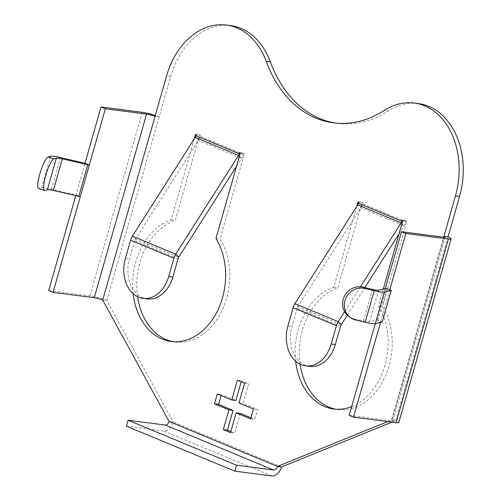 <?xml version="1.0" encoding="UTF-8"?>
<svg xmlns="http://www.w3.org/2000/svg" width="501" height="501" viewBox="0 0 501 501"><rect width="100%" height="100%" fill="white"/><g stroke="black" fill="none" stroke-linecap="round" stroke-linejoin="round"><path stroke-width="0.38" stroke-dasharray="2.5 1.88" d="M389.784 289.797L380.785 321.392L377.898 320.189A2.893 0.382 15.9 0 0 377.391 320.108A2.893 0.382 15.9 0 0 376.727 320.089L369.569 321.786A9.387 1.24 -164.1 0 1 363.475 320.972L353.988 318.73A16.571 15.531 -53.1 0 1 348.533 316.181M377.898 320.189L386.897 288.601M44.996 190.424L39.197 188.595L41.583 187.888A15.6 2.06 -164.1 0 1 45.278 187.963A15.6 2.06 -164.1 0 1 51.428 189.121L75.989 194.826L80.323 196.624M418.31 103.563A72.488 53.895 -82.6 0 0 388.4 110.934A122.714 91.245 97.4 0 1 337.762 123.415A122.714 91.245 97.4 0 1 335.708 123.114M300.086 364.183A62.137 46.198 97.4 0 1 337.812 287.893L362.173 202.373L362.893 202.667L362.58 203.769A10.358 6.789 112.6 0 1 360.745 207.859L297.945 306.612L294.926 303.625M399.015 233.823L404.082 225.851A10.358 6.789 -67.4 0 0 405.916 221.761L406.23 220.665L406.95 220.966L382.589 306.487A62.137 46.198 97.4 0 1 385.563 375.763A62.137 46.198 97.4 0 1 337.787 409.524A62.137 46.198 97.4 0 1 335.733 409.192M402.109 220.133L406.23 220.665M358.052 201.834L362.173 202.373M358.772 202.135L362.893 202.667M240.267 413.394L234.643 433.14L230.823 431.549M241.181 381.831L241.482 380.779L248.709 383.779L243.079 403.524L257.527 409.517L254.715 419.393L250.895 417.809M221.116 395.577L221.417 394.525L235.858 400.524M391.882 422.111L395.734 420.546L391.613 420.013A4.14 0.545 -164.1 0 1 392.853 420.79A4.14 0.545 -164.1 0 1 391.757 420.853L444.061 237.236M48.716 290.58L89.923 295.909A12.425 1.641 -164.1 0 1 106.826 300.575L173.208 421.98L169.088 421.447M230.516 25.582A72.488 53.895 -82.6 0 0 170.666 76.478L159.136 116.958A12.425 1.641 15.9 0 0 155.272 115.524M236.51 166.338L241.576 158.372A10.358 6.789 -67.4 0 0 243.405 154.283L243.718 153.181L244.444 153.481L220.083 239.002A62.137 46.198 97.4 0 1 223.051 308.284A62.137 46.198 97.4 0 1 175.275 342.039A62.137 46.198 97.4 0 1 173.221 341.713M137.575 296.705A62.137 46.198 97.4 0 1 175.3 220.409L199.661 134.888L200.381 135.189L200.068 136.285A10.358 6.789 112.6 0 1 198.239 140.374L135.439 239.127L132.414 236.14M195.54 134.356L199.661 134.888M196.26 134.656L200.381 135.189M239.597 152.648L243.718 153.181M240.323 152.949L244.444 153.481M385.282 288.607L375.299 323.627M382.232 321.986L380.785 321.392L380.497 322.4M39.197 188.595A16.571 3.357 -72.5 0 1 38.715 188.601M75.751 195.666L84.988 163.232M387.761 421.579L391.613 420.013L443.692 237.186M155.016 116.42L159.136 116.958L106.826 300.575L102.705 300.043M351.658 406.624A62.137 46.198 -82.6 0 0 378.468 305.954L383.278 289.077M356.743 206.412L333.691 287.355A62.137 46.198 -82.6 0 0 295.64 361.183M194.238 138.927L171.179 219.876A62.137 46.198 -82.6 0 0 133.134 293.699M448.038 236.923L395.734 420.546A10.358 1.371 -164.1 0 1 398.827 422.493M349.172 415.348L391.757 420.853M281.549 466.963L173.208 421.98A10.358 6.789 -67.4 0 1 163.526 430.96L126.44 426.169M230.523 432.607L234.643 433.14M250.594 418.861L254.715 419.393M253.406 408.985L257.527 409.517M238.958 402.992L243.079 403.524M244.588 383.246L248.709 383.779M237.361 380.246L241.482 380.779M217.296 393.993L221.417 394.525M333.691 287.355L337.812 287.893M378.468 305.954L382.589 306.487M402.829 220.434L406.95 220.966M171.179 219.876L175.3 220.409M215.962 238.47L220.083 239.002M178.043 258.76L134.706 240.762A4.14 2.718 -67.4 0 1 135.439 239.127L178.776 257.126M134.706 240.762L129.483 259.086A31.068 23.096 -82.6 0 0 147.169 298.89M347.299 315.142L364.834 287.574M360.426 286.76L344.582 311.678M340.548 326.239L297.212 308.247A4.14 2.718 -67.4 0 1 297.945 306.612L341.281 324.604M297.212 308.247L291.995 326.564A31.068 23.096 -82.6 0 0 309.681 366.375M51.428 189.121L60.427 157.533M388.4 110.934L384.28 110.402M243.405 154.283L200.068 136.285M405.916 221.761L362.58 203.769M355.723 320.033L353.988 318.73M170.666 76.478L166.545 75.945M89.923 295.909L142.228 112.293M271.868 475.95L163.526 430.96M41.583 187.888L50.582 156.299M363.475 320.972L372.475 289.384M369.569 321.786L378.568 290.192M376.727 320.089L385.72 288.501M239.39 156.212L241.576 158.372L198.239 140.374L195.215 137.387M125.363 258.554L129.483 259.086M401.902 223.696L404.082 225.851L360.745 207.859L357.727 204.871M287.875 326.032L291.995 326.564M337.762 123.415L333.641 122.883M392.853 420.79L445.157 237.167M333.666 408.991L337.787 409.524M171.154 341.507L175.275 342.039"/><path stroke-width="0.75" d="M386.897 288.601A2.893 0.382 15.9 0 0 386.39 288.52A2.893 0.382 15.9 0 0 385.72 288.501L378.568 290.192A9.387 1.24 -164.1 0 1 372.475 289.384L362.987 287.142L364.722 288.438A16.571 15.531 126.9 0 0 344.957 300.631A16.571 15.531 126.9 0 0 350.268 317.484A16.571 15.531 126.9 0 0 355.723 320.033L365.204 322.275A15.6 2.06 15.9 0 0 375.33 323.621L382.232 321.986L391.231 290.398L386.897 288.601M75.751 195.666L48.716 290.58L53.05 292.384L89.322 165.029A2.893 0.382 -164.1 0 1 87.788 164.779L62.312 158.867A9.387 1.24 15.9 0 0 58.604 158.166A9.387 1.24 15.9 0 0 56.388 158.128L53.995 158.83A16.571 3.357 107.5 0 0 45.967 174.692A16.571 3.357 107.5 0 0 44.52 190.43L38.715 188.601A16.571 3.357 -72.5 0 1 40.161 172.864A16.571 3.357 -72.5 0 1 48.196 157.001L50.582 156.299A15.6 2.06 -164.1 0 1 54.271 156.368A15.6 2.06 -164.1 0 1 60.427 157.533L84.988 163.232L101.02 106.963L142.228 112.293A12.425 1.641 15.9 0 1 155.272 115.524M80.323 196.624A2.893 0.382 -164.1 0 1 78.789 196.373L53.313 190.461A9.387 1.24 15.9 0 0 49.612 189.76A9.387 1.24 15.9 0 0 47.388 189.716L44.996 190.424A16.571 3.357 107.5 0 1 44.52 190.43M380.497 322.4L353.506 417.145L396.091 422.656A10.358 1.371 -164.1 0 0 398.827 422.493L451.132 238.871A10.358 1.371 15.9 0 1 448.395 239.033L405.816 233.529L401.483 231.731L444.061 237.236A4.14 0.545 15.9 0 0 445.157 237.167A4.14 0.545 15.9 0 0 443.917 236.391L455.447 195.916A72.488 53.895 -82.6 0 0 414.189 103.031A72.488 53.895 -82.6 0 0 384.28 110.402A122.714 91.245 97.4 0 1 333.641 122.883A122.714 91.245 97.4 0 1 316.056 118.161A122.714 91.245 97.4 0 1 266.225 61.379A72.488 53.895 -82.6 0 0 226.396 25.05A72.488 53.895 -82.6 0 0 166.545 75.945L155.016 116.42A6.212 0.82 15.9 0 0 146.561 114.09L94.257 297.713A6.212 0.82 -164.1 0 1 102.705 300.043L169.088 421.447A4.14 2.718 -67.4 0 1 165.217 425.036L273.552 470.026A4.14 2.718 112.6 0 0 277.429 466.431L387.761 421.579M335.708 123.114A122.714 91.245 97.4 0 1 320.177 118.693A122.714 91.245 97.4 0 1 270.346 61.911A72.488 53.895 -82.6 0 0 230.516 25.582L226.396 25.05M350.268 317.484L348.533 316.181A16.571 15.531 -53.1 0 1 343.223 299.329A16.571 15.531 -53.1 0 1 362.987 287.142M344.582 311.678L338.263 321.617A10.358 6.789 112.6 0 0 336.428 325.706L331.211 344.03A31.068 23.096 97.4 0 1 305.56 365.843A31.068 23.096 97.4 0 1 287.875 326.032L293.091 307.714A10.358 6.789 -67.4 0 1 294.926 303.625L357.727 204.871A4.14 2.718 112.6 0 0 358.459 203.237L358.772 202.135L358.052 201.834L356.743 206.412M383.278 289.077L402.829 220.434L402.109 220.133L401.796 221.229A4.14 2.718 -67.4 0 1 401.063 222.87L360.426 286.76M230.823 431.549L227.423 430.14L233.046 410.394L218.599 404.395L221.116 395.577M250.895 417.809L240.267 413.394L236.146 412.862L250.594 418.861L253.406 408.985L238.958 402.992L244.588 383.246L237.361 380.246L231.738 399.992L217.296 393.993L214.478 403.862L228.926 409.862L223.302 429.607L230.523 432.607L236.146 412.862M231.738 399.992L235.858 400.524L241.181 381.831M273.552 470.026L236.472 465.229L234.781 471.153L271.868 475.95A10.358 6.789 112.6 0 0 281.549 466.963L391.882 422.111M443.692 237.186L443.917 236.391L448.038 236.923L459.567 196.448A72.488 53.895 -82.6 0 0 418.31 103.563L414.189 103.031M173.221 341.713A62.137 46.198 97.4 0 1 137.575 296.705M335.733 409.192A62.137 46.198 97.4 0 1 300.086 364.183M133.134 293.699A62.137 46.198 -82.6 0 0 171.154 341.507A62.137 46.198 -82.6 0 0 218.931 307.752A62.137 46.198 -82.6 0 0 215.962 238.47L240.323 152.949L239.597 152.648L239.284 153.751A4.14 2.718 -67.4 0 1 238.551 155.385L175.751 254.139A10.358 6.789 112.6 0 0 173.922 258.228L168.699 276.546A31.068 23.096 97.4 0 1 143.048 298.358A31.068 23.096 97.4 0 1 125.363 258.554L130.586 240.23A10.358 6.789 -67.4 0 1 132.414 236.14L195.215 137.387A4.14 2.718 112.6 0 0 195.947 135.752L196.26 134.656L195.54 134.356L194.238 138.927M405.816 233.529L389.784 289.797M401.483 231.731L385.282 288.607M375.299 323.627L349.172 415.348L353.506 417.145M281.549 466.963L277.429 466.431L169.088 421.447M295.64 361.183A62.137 46.198 -82.6 0 0 333.666 408.991A62.137 46.198 -82.6 0 0 351.658 406.624M94.257 297.713L53.05 292.384M101.02 106.963L105.354 108.761L146.561 114.09M84.988 163.232L89.322 165.029L105.354 108.761M451.132 238.871A10.358 1.371 15.9 0 0 448.038 236.923M234.781 471.153L126.44 426.169L128.131 420.245L165.217 425.036M236.472 465.229L128.131 420.245M364.722 288.438L374.203 290.68A15.6 2.06 15.9 0 0 384.33 292.033L391.231 290.398M223.302 429.607L227.423 430.14M214.478 403.862L218.599 404.395M228.926 409.862L233.046 410.394M132.414 236.14L175.751 254.139L178.776 257.126L236.51 166.338M178.776 257.126A4.14 2.718 112.6 0 0 178.043 258.76L172.82 277.078A31.068 23.096 -82.6 0 1 147.169 298.89L143.048 298.358M294.926 303.625L338.263 321.617L341.281 324.604L347.299 315.142M364.834 287.574L399.015 233.823M341.281 324.604A4.14 2.718 112.6 0 0 340.548 326.239L335.332 344.563A31.068 23.096 -82.6 0 1 309.681 366.375L305.56 365.843M47.388 189.716L56.388 158.128M48.196 157.001L53.995 158.83M459.567 196.448L455.447 195.916M270.346 61.911L266.225 61.379M401.796 221.229L358.459 203.237M239.284 153.751L195.947 135.752M102.705 300.043L155.016 116.42M448.395 239.033L396.091 422.656M78.789 196.373L87.788 164.779M53.313 190.461L62.312 158.867M375.33 323.621L384.33 292.033M365.204 322.275L374.203 290.68M195.215 137.387L238.551 155.385L239.39 156.212M173.922 258.228L130.586 240.23M168.699 276.546L172.82 277.078M357.727 204.871L401.063 222.87L401.902 223.696M336.428 325.706L293.091 307.714M331.211 344.03L335.332 344.563"/></g></svg>
